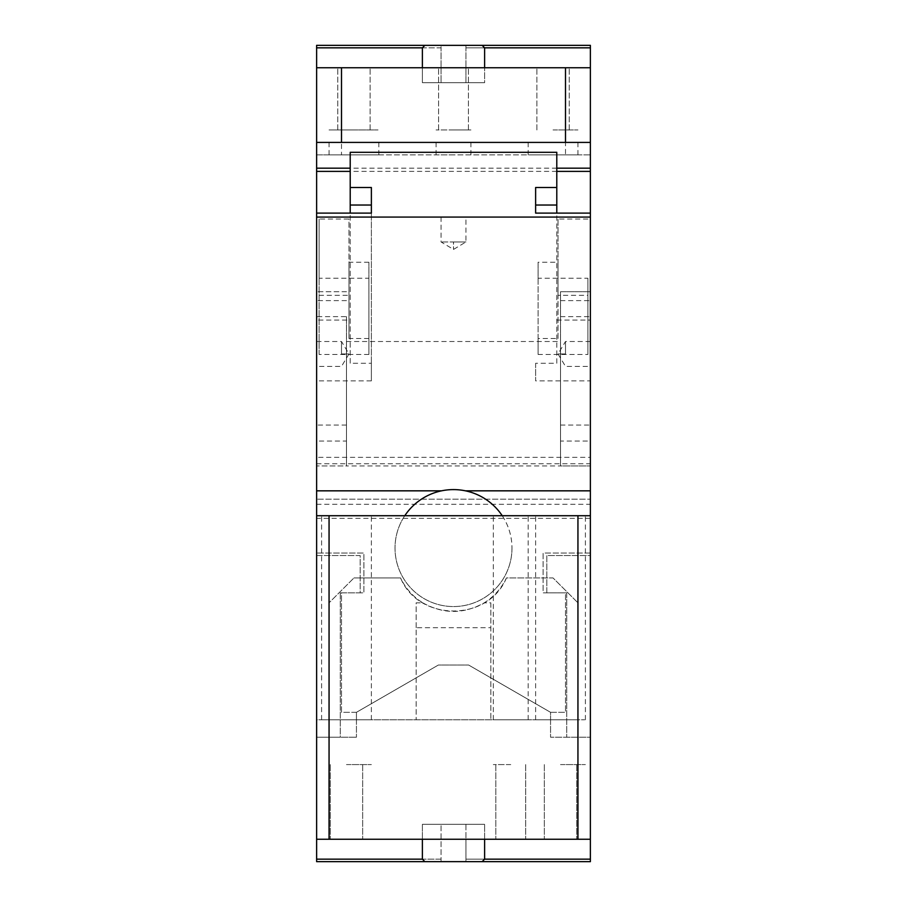 <?xml version="1.0" encoding="UTF-8"?>
<svg xmlns="http://www.w3.org/2000/svg" width="907" height="907" viewBox="0 0 907 907"><rect width="100%" height="100%" fill="white"/><g stroke="black" fill="none" stroke-linecap="round" stroke-linejoin="round"><path stroke-width="0.68" stroke-dasharray="4.54 3.4" d="M340.261 592.872L340.261 737.21L316.622 737.21L316.622 555.538L360.17 555.538L360.17 592.872L340.261 592.872L340.261 737.21L316.622 737.21L356.44 737.21L316.622 737.21L316.622 555.538L360.17 555.538L360.17 592.872L340.261 592.872M556.785 152.308L556.785 363.276L535.629 363.276L535.629 380.872L590.378 380.872L590.378 320.08L590.378 457.343L316.622 457.343L316.622 553.043L363.911 553.043L363.911 592.872L341.508 592.872L341.508 712.324L356.44 712.324L438.342 665.046L468.658 665.046L550.56 712.324L550.56 737.21L590.378 737.21L550.56 737.21L550.56 719.795L316.622 719.795L316.622 737.21L316.622 515.72L590.378 515.72L590.378 737.21L590.378 555.538L546.83 555.538L546.83 592.872L566.739 592.872L566.739 737.21L590.378 737.21L590.378 555.538L546.83 555.538L546.83 592.872L566.739 592.872L566.739 737.21L590.378 737.21L590.378 719.795L590.378 839.247L577.94 839.247L577.94 719.795L329.06 719.795L577.94 719.795L577.94 602.826L577.94 719.795M316.622 515.72L316.622 553.043L363.911 553.043L363.911 592.872L341.508 592.872L341.508 712.324L356.44 712.324L438.342 665.046L356.44 712.324L356.44 737.21L356.44 719.795L550.56 719.795L550.56 712.324L565.492 712.324L550.56 712.324L468.658 665.046L550.56 712.324L468.658 665.046L438.342 665.046L468.658 665.046L438.342 665.046L356.44 712.324L356.44 719.795L316.622 719.795L316.622 839.247L329.06 839.247L329.06 602.826L353.957 577.94L329.06 602.826L329.06 719.795M560.515 719.795C528.407 719.795 528.407 719.795 560.515 719.795C528.407 719.795 528.407 719.795 560.515 719.795C592.622 719.795 592.622 719.795 560.515 719.795C592.622 719.795 592.622 719.795 560.515 719.795M346.485 719.795C314.378 719.795 314.378 719.795 346.485 719.795C314.378 719.795 314.378 719.795 346.485 719.795C378.593 719.795 378.593 719.795 346.485 719.795C378.593 719.795 378.593 719.795 346.485 719.795M510.743 719.795C488.261 719.795 488.261 719.795 510.743 719.795C488.261 719.795 488.261 719.795 510.743 719.795C533.214 719.795 533.214 719.795 510.743 719.795C533.214 719.795 533.214 719.795 510.743 719.795M590.378 839.247L590.378 859.156L465.949 859.156L465.949 824.316L441.051 824.316L465.949 824.316L465.949 839.247L590.378 839.247L441.051 839.247L465.949 839.247L465.949 859.156L484.61 859.156L482.116 861.65L424.884 861.65L422.39 859.156L441.051 859.156L441.051 861.65L316.622 861.65L316.622 839.247L441.051 839.247L316.622 839.247M329.06 839.247L577.94 839.247M510.743 839.247C530.005 839.247 530.005 839.247 510.743 839.247C530.005 839.247 530.005 839.247 510.743 839.247C491.481 839.247 491.481 839.247 510.743 839.247C491.481 839.247 491.481 839.247 510.743 839.247C530.005 839.247 530.005 839.247 510.743 839.247C530.005 839.247 530.005 839.247 510.743 839.247C491.481 839.247 491.481 839.247 510.743 839.247C491.481 839.247 491.481 839.247 510.743 839.247M560.515 839.247C581.387 839.247 581.387 839.247 560.515 839.247C581.387 839.247 581.387 839.247 560.515 839.247C539.642 839.247 539.642 839.247 560.515 839.247C539.642 839.247 539.642 839.247 560.515 839.247C581.387 839.247 581.387 839.247 560.515 839.247C581.387 839.247 581.387 839.247 560.515 839.247C539.642 839.247 539.642 839.247 560.515 839.247C539.642 839.247 539.642 839.247 560.515 839.247M346.485 839.247C367.358 839.247 367.358 839.247 346.485 839.247C367.358 839.247 367.358 839.247 346.485 839.247C325.613 839.247 325.613 839.247 346.485 839.247C325.613 839.247 325.613 839.247 346.485 839.247C367.358 839.247 367.358 839.247 346.485 839.247C367.358 839.247 367.358 839.247 346.485 839.247C325.613 839.247 325.613 839.247 346.485 839.247C325.613 839.247 325.613 839.247 346.485 839.247M422.39 839.247L422.39 824.316L422.39 839.247L422.39 824.316L484.61 824.316L422.39 824.316L484.61 824.316L422.39 824.316L422.39 839.247L453.5 839.247L422.39 839.247L422.39 859.156M484.61 839.247L484.61 824.316L484.61 839.247L484.61 824.316L484.61 839.247L453.5 839.247L484.61 839.247L484.61 859.156M510.743 515.72C533.214 515.72 533.214 515.72 510.743 515.72C533.214 515.72 533.214 515.72 510.743 515.72C488.261 515.72 488.261 515.72 510.743 515.72C488.261 515.72 488.261 515.72 510.743 515.72M560.515 515.72C592.622 515.72 592.622 515.72 560.515 515.72C592.622 515.72 592.622 515.72 560.515 515.72C528.407 515.72 528.407 515.72 560.515 515.72C528.407 515.72 528.407 515.72 560.515 515.72M346.485 515.72C378.593 515.72 378.593 515.72 346.485 515.72C378.593 515.72 378.593 515.72 346.485 515.72C314.378 515.72 314.378 515.72 346.485 515.72C314.378 515.72 314.378 515.72 346.485 515.72M560.515 764.59L585.4 764.59L560.515 764.59M346.485 764.59L371.371 764.59L346.485 764.59M510.743 764.59L493.317 764.59L510.743 764.59M490.834 602.826L490.834 719.795L490.834 602.826L484.213 602.826L490.834 602.826M416.166 627.712L416.166 602.826L422.787 602.826C443.262 614.266 463.738 614.266 484.213 602.826A58.49 58.49 0 0 0 506.423 577.94L553.043 577.94L577.94 602.826L553.043 577.94L506.423 577.94C488.408 622.009 418.592 622.021 400.577 577.94L353.957 577.94L400.577 577.94A58.49 58.49 0 0 0 422.787 602.826L416.166 602.826L416.166 719.795L416.166 627.712L490.834 627.712M424.884 861.65L441.051 861.65L441.051 824.316L441.051 859.156L316.622 859.156M590.378 859.156L590.378 861.65L465.949 861.65L465.949 859.156L465.949 861.65L482.116 861.65M371.371 363.276L371.371 213.1L371.371 380.872L371.371 363.276L350.215 363.276L350.215 213.1M371.371 205.039L371.371 187.5M350.215 152.308L350.215 363.276M556.785 320.08L590.378 320.08M535.629 187.5L535.629 205.039M535.629 363.276L535.629 380.872M556.785 363.276L556.785 213.1M316.622 504.269L590.378 504.269L590.378 553.043L590.378 515.72M590.378 504.269L590.378 457.343M565.492 67.753L316.622 67.753L441.051 67.753L441.051 82.684L441.051 67.753L465.949 67.753L465.949 82.684L441.051 82.684L465.949 82.684L465.949 67.753L590.378 67.753L316.622 67.753L316.622 154.859L590.378 154.859L590.378 67.753L565.492 67.753L565.492 154.859L590.378 154.859L590.378 499.156L316.622 499.156L590.378 499.156L590.378 518.351L590.378 213.1L590.378 380.872M590.378 441.051L590.378 291.737L590.378 441.051L560.515 441.051L560.515 291.737L590.378 291.737L560.515 291.737L560.515 465.949L590.378 465.949L560.515 465.949L560.515 441.051M590.378 353.957C590.378 337.903 590.378 337.903 590.378 353.957C590.378 337.903 590.378 337.903 590.378 353.957C590.378 369.999 590.378 369.999 590.378 353.957C590.378 369.999 590.378 369.999 590.378 353.957M316.622 463.749L590.378 463.749M590.378 518.351L316.622 518.351L316.622 213.1L316.622 380.872L316.622 320.08L350.215 320.08M316.622 457.343L316.622 320.08M316.622 353.957C316.622 369.999 316.622 369.999 316.622 353.957C316.622 369.999 316.622 369.999 316.622 353.957C316.622 337.903 316.622 337.903 316.622 353.957C316.622 337.903 316.622 337.903 316.622 353.957M316.622 316.622L316.622 465.949L316.622 291.737L316.622 316.622L346.485 316.622L346.485 465.949L316.622 465.949L346.485 465.949L346.485 441.051L316.622 441.051M371.371 380.872L316.622 380.872M590.378 217.068L316.622 217.068M453.5 217.068C437.446 217.068 437.446 217.068 453.5 217.068C437.446 217.068 437.446 217.068 453.5 217.068C469.554 217.068 469.554 217.068 453.5 217.068C469.554 217.068 469.554 217.068 453.5 217.068M590.378 553.043L543.089 553.043L543.089 592.872L565.492 592.872L565.492 712.324L565.492 592.872L543.089 592.872L543.089 553.043L590.378 553.043M502.217 515.72A58.49 58.49 0 0 1 453.5 606.556A58.49 58.49 0 0 1 404.783 515.72M316.622 490.834L441.505 490.834M465.495 490.834L590.378 490.834M565.492 353.957L565.492 341.508L565.492 353.957L558.02 353.957L565.492 353.957M341.508 353.957L341.508 341.508L341.508 353.957L348.98 353.957L341.508 353.957M346.485 316.622L346.485 441.051M346.485 291.737L316.622 291.737L346.485 291.737M453.5 241.954L465.949 241.954L441.051 241.954L453.5 241.954L453.5 249.436L453.5 241.954M511.99 548.066A58.49 58.49 0 0 1 453.5 606.556A58.49 58.49 0 0 1 395.01 548.066A58.49 58.49 0 0 1 453.5 489.587A58.49 58.49 0 0 1 511.99 548.066M560.515 465.949L560.515 341.826L560.515 465.949L346.485 465.949L346.485 403.728L346.485 465.949M346.485 403.728L346.485 341.826L346.485 403.728M590.378 67.753L590.378 45.35L465.949 45.35L465.949 47.844L590.378 47.844M484.61 67.753L453.5 67.753C434.238 67.753 434.238 67.753 453.5 67.753C434.238 67.753 434.238 67.753 453.5 67.753C472.762 67.753 472.762 67.753 453.5 67.753C472.762 67.753 472.762 67.753 453.5 67.753L484.61 67.753L484.61 82.684L484.61 67.753L484.61 82.684L422.39 82.684L484.61 82.684L422.39 82.684L484.61 82.684L484.61 47.844L465.949 47.844L465.949 67.753L465.949 45.35L482.116 45.35L424.884 45.35L422.39 47.844L441.051 47.844L441.051 45.35L441.051 67.753L441.051 47.844L316.622 47.844L316.622 45.35L424.884 45.35M353.957 67.753C374.818 67.753 374.818 67.753 353.957 67.753C374.818 67.753 374.818 67.753 353.957 67.753C333.084 67.753 333.084 67.753 353.957 67.753C333.084 67.753 333.084 67.753 353.957 67.753L337.778 67.753L353.957 67.753M553.043 67.753C573.916 67.753 573.916 67.753 553.043 67.753C573.916 67.753 573.916 67.753 553.043 67.753C532.182 67.753 532.182 67.753 553.043 67.753C532.182 67.753 532.182 67.753 553.043 67.753L569.222 67.753L553.043 67.753M565.492 154.859L341.508 154.859L341.508 67.753M316.622 518.351L316.622 154.859L341.508 154.859M453.5 154.859L436.074 154.859L453.5 154.859M353.957 154.859C321.849 154.859 321.849 154.859 353.957 154.859C321.849 154.859 321.849 154.859 353.957 154.859C386.053 154.859 386.053 154.859 353.957 154.859C386.053 154.859 386.053 154.859 353.957 154.859M553.043 154.859C520.947 154.859 520.947 154.859 553.043 154.859C520.947 154.859 520.947 154.859 553.043 154.859C585.151 154.859 585.151 154.859 553.043 154.859C585.151 154.859 585.151 154.859 553.043 154.859M453.5 129.962L436.074 129.962L453.5 129.962C475.971 129.962 475.971 129.962 453.5 129.962C475.971 129.962 475.971 129.962 453.5 129.962C472.762 129.962 472.762 129.962 453.5 129.962C472.762 129.962 472.762 129.962 453.5 129.962L470.926 129.962L453.5 129.962M353.957 129.962L337.778 129.962L353.957 129.962C386.053 129.962 386.053 129.962 353.957 129.962C386.053 129.962 386.053 129.962 353.957 129.962C321.849 129.962 321.849 129.962 353.957 129.962C321.849 129.962 321.849 129.962 353.957 129.962L329.06 129.962L353.957 129.962M553.043 129.962L577.94 129.962L553.043 129.962M316.622 67.753L316.622 47.844M556.785 168.18L350.215 168.18M556.785 171.378L350.215 171.378M590.378 142.41L316.622 142.41M453.5 142.41L436.074 142.41L453.5 142.41M553.043 142.41L577.94 142.41L553.043 142.41M353.957 142.41C321.849 142.41 321.849 142.41 353.957 142.41C321.849 142.41 321.849 142.41 353.957 142.41C386.053 142.41 386.053 142.41 353.957 142.41C386.053 142.41 386.053 142.41 353.957 142.41M422.39 67.753L422.39 82.684L422.39 67.753L453.5 67.753L422.39 67.753L422.39 82.684L422.39 47.844M484.61 47.844L482.116 45.35M368.888 262.225L348.968 262.225L348.968 219.04L319.105 219.04L319.105 278.222L368.888 278.222L368.888 262.225L368.888 354.49L368.888 278.222M368.888 354.49L319.105 354.49L319.105 219.04M319.105 354.49L319.105 278.222M368.888 338.492L348.968 338.492L348.968 262.225M348.968 338.492L348.968 219.04M319.105 295.297L348.968 295.297M558.032 338.492L558.032 262.225L538.112 262.225L538.112 278.222L587.895 278.222L587.895 354.49L587.895 295.297L558.032 295.297L558.032 338.492L538.112 338.492L538.112 262.225M538.112 338.492L538.112 354.49L587.895 354.49M538.112 354.49L538.112 278.222M587.895 278.222L587.895 295.297M587.895 219.04L558.032 219.04L558.032 262.225M558.032 295.297L558.032 219.04M560.515 425.054L590.378 425.054M560.515 300.625L590.378 300.625M560.515 316.622L590.378 316.622M346.485 425.054L316.622 425.054M346.485 300.625L316.622 300.625M585.4 719.795L585.4 515.72M535.629 719.795L535.629 515.72M371.371 719.795L371.371 515.72M321.6 719.795L321.6 515.72M528.157 719.795L528.157 515.72M493.317 719.795L493.317 515.72M495.812 764.59L495.812 839.247L495.812 764.59M525.675 764.59L525.675 839.247L525.675 764.59M544.336 764.59L544.336 839.247L544.336 764.59M576.693 764.59L576.693 839.247L576.693 764.59M330.307 764.59L330.307 839.247L330.307 764.59M362.664 764.59L362.664 839.247L362.664 764.59M590.378 341.508L565.492 341.508L558.02 353.957L565.492 366.394L590.378 366.394M316.622 341.508L341.508 341.508L348.98 353.957L341.508 366.394L316.622 366.394M441.051 217.068L441.051 241.954L453.5 249.436L465.949 241.954L465.949 217.068M346.485 341.508L560.515 341.508M436.074 154.859L436.074 142.41M438.569 129.962L438.569 67.753L438.569 129.962M468.431 129.962L468.431 67.753L468.431 129.962M370.124 129.962L370.124 67.753L370.124 129.962M337.778 129.962L337.778 67.753L337.778 129.962M378.843 154.859L378.843 142.41M329.06 154.859L329.06 142.41M470.926 154.859L470.926 142.41M528.157 154.859L528.157 142.41M577.94 154.859L577.94 142.41M536.876 129.962L536.876 67.753L536.876 129.962M569.222 129.962L569.222 67.753L569.222 129.962"/><path stroke-width="1.36" d="M590.378 839.247L590.378 515.72L316.622 515.72L316.622 839.247L590.378 839.247L590.378 861.65L482.116 861.65L484.61 859.156L590.378 859.156M329.06 515.72L329.06 839.247M577.94 515.72L577.94 839.247M484.61 839.247L484.61 859.156M422.39 839.247L422.39 859.156L424.884 861.65L482.116 861.65M316.622 839.247L316.622 859.156L422.39 859.156M316.622 859.156L316.622 861.65L424.884 861.65M350.215 187.5L371.371 187.5L371.371 213.1L371.371 205.039L350.215 205.039L350.215 152.308L556.785 152.308L556.785 213.1M350.215 213.1L350.215 205.039M590.378 515.72L590.378 213.1L535.629 213.1L535.629 205.039L556.785 205.039M535.629 213.1L535.629 187.5L556.785 187.5M316.622 515.72L316.622 168.18L350.215 168.18M590.378 217.068L316.622 217.068M371.371 213.1L316.622 213.1M404.783 515.72A58.49 58.49 0 0 1 502.217 515.72M590.378 490.834L465.495 490.834M441.505 490.834L316.622 490.834M424.884 45.35L316.622 45.35L316.622 47.844L422.39 47.844L424.884 45.35L482.116 45.35L484.61 47.844L484.61 67.753M565.492 142.41L565.492 67.753L590.378 67.753L590.378 142.41L316.622 142.41L316.622 47.844M565.492 67.753L341.508 67.753L341.508 142.41M316.622 67.753L341.508 67.753M590.378 142.41L590.378 168.18L556.785 168.18M590.378 168.18L590.378 171.378L556.785 171.378M350.215 171.378L316.622 171.378M316.622 142.41L316.622 168.18M422.39 67.753L422.39 47.844M590.378 67.753L590.378 47.844L484.61 47.844M590.378 47.844L590.378 45.35L482.116 45.35M590.378 213.1L590.378 171.378"/></g></svg>
